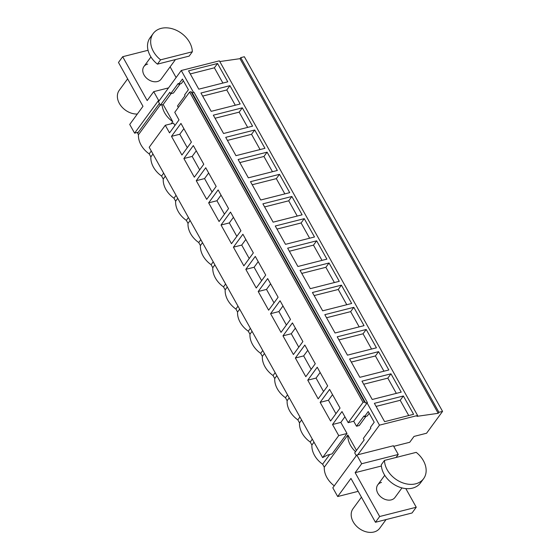 <?xml version="1.0" encoding="UTF-8"?>
<svg xmlns="http://www.w3.org/2000/svg" width="560" height="560" viewBox="0 0 560 560"><rect width="100%" height="100%" fill="white"/><g stroke="black" fill="none" stroke-linecap="round" stroke-linejoin="round"><path stroke-width="0.84" d="M222.908 83.062L214.382 67.809L190.274 73.927M217.539 63.497L188.552 70.847L198.793 89.173L227.78 81.823L217.539 63.497L214.382 67.809M137.326 114.044A16.541 12.313 -143.8 0 1 120.897 105.763A16.541 12.313 -143.8 0 1 119.217 90.349L127.631 78.855M147.679 64.071A10.675 7.945 36.2 0 0 143.948 66.5A10.675 7.945 36.2 0 0 145.698 77.252A10.675 7.945 36.2 0 0 157.437 81.529A10.675 7.945 36.2 0 0 161.175 79.1L175.462 59.57M219.786 61.551L239.995 58.667L438.2 413.315L416.962 416.346L417.592 415.485L219.387 60.837L181.265 70.504L158.431 101.703L160.384 105.196L169.855 92.253L170.681 93.737L173.446 93.037L180.187 83.825M170.681 93.737L178.206 83.461L178.633 84.224L181.398 83.524L183.393 80.787M178.633 84.224L182.42 79.044L188.398 89.733L184.611 94.913L185.031 95.676L177.513 105.959L178.339 107.443M160.384 105.196L163.149 104.496L171.094 93.632M239.995 58.667L240.737 57.652L244.356 56.735L442.561 411.383L426.566 433.237L414.015 436.422L409.731 442.274L393.708 446.334M181.265 70.504L193.48 92.365M122.682 56.714L147.189 100.562L153.713 91.651L158.592 100.38L134.603 133.161L129.724 124.432L142.982 106.316L118.475 62.468L122.682 56.714L148.043 50.281M170.128 66.864L176.106 77.56M168.546 87.892L153.713 91.651M159.593 100.121L158.592 100.38M162.064 104.769A21.532 16.023 -143.8 0 0 172.746 121.667L163.149 104.496M160.244 104.951L138.467 134.715L137.627 133.21L159.411 103.453M138.362 132.202L134.603 133.161M151.277 151.004L149.177 153.881A21.532 16.023 -143.8 0 1 138.467 134.715M172.746 121.667L171.213 123.774M149.177 153.881L150.857 156.877A21.532 16.023 36.2 0 0 161.567 176.043L163.24 179.046A21.532 16.023 36.2 0 0 173.957 198.212L175.63 201.208A21.532 16.023 36.2 0 0 186.34 220.374L188.02 223.377A21.532 16.023 36.2 0 0 198.73 242.543L200.41 245.539A21.532 16.023 36.2 0 0 211.12 264.705L212.793 267.708A21.532 16.023 36.2 0 0 223.503 286.874L225.183 289.87A21.532 16.023 36.2 0 0 235.893 309.036L237.573 312.039A21.532 16.023 36.2 0 0 248.283 331.205L249.956 334.201A21.532 16.023 36.2 0 0 260.673 353.367L262.346 356.37A21.532 16.023 36.2 0 0 273.056 375.536L274.736 378.532A21.532 16.023 36.2 0 0 285.446 397.698L287.119 400.701A21.532 16.023 36.2 0 0 297.836 419.867L299.509 422.863A21.532 16.023 36.2 0 0 310.219 442.029L311.899 445.032A21.532 16.023 36.2 0 0 322.609 464.198L324.289 467.194A21.532 16.023 36.2 0 0 334.264 485.828M150.857 156.877L152.957 154.007M396.067 457.471L398.258 454.475L393.386 445.753L357.798 454.776L379.47 425.152L367.087 402.99L367.402 402.556L193.97 92.239L192.185 92.694L191.002 91.7L189.595 92.057L174.762 112.329L179.004 119.924L169.533 132.867L165.291 125.272L173.586 123.172L174.902 125.524M405.818 488.593L416.248 507.241L379.659 516.516L375.452 522.27L350.945 478.422L337.687 496.538L332.808 487.809L356.797 455.028L361.676 463.75L355.152 472.668L379.659 516.516M375.452 522.27L412.034 512.995L416.248 507.241M417.592 415.485L379.47 425.152M341.418 285.152L351.659 303.478L322.672 310.828L312.431 292.502L341.418 285.152L338.261 289.471L314.153 295.582M339.276 281.316L329.035 262.99L300.048 270.34L310.289 288.666L339.276 281.316M366.198 329.483L376.439 347.809L347.452 355.159L337.211 336.833L366.198 329.483L363.041 333.802L338.926 339.913M364.049 325.647L353.808 307.321L324.821 314.671L335.062 332.997L364.049 325.647M254.702 129.997L225.715 137.347L235.963 155.673L264.95 148.323L254.702 129.997L251.545 134.309L227.437 140.42M267.092 152.159L277.333 170.485L248.346 177.835L238.105 159.509L267.092 152.159L263.935 156.471L239.827 162.589M229.929 85.666L200.942 93.016L211.183 111.342L240.17 103.992L229.929 85.666L226.772 89.978L202.664 96.089M242.319 107.828L213.332 115.178L223.573 133.504L252.56 126.154L242.319 107.828L239.162 112.14L215.047 118.258M304.255 218.659L314.496 236.985L285.509 244.335L275.268 226.009L304.255 218.659L301.098 222.971L276.99 229.082M316.645 240.821L287.658 248.171L297.899 266.497L326.886 259.147L316.645 240.821L313.488 245.133L289.38 251.251M279.482 174.328L289.723 192.654L260.736 200.004L250.495 181.678L279.482 174.328L276.325 178.64L252.21 184.751M291.865 196.49L262.885 203.84L273.126 222.166L302.113 214.816L291.865 196.49L288.715 200.802L264.6 206.92M390.971 373.814L401.212 392.14L372.225 399.49L361.984 381.164L390.971 373.814L387.814 378.133L363.706 384.244M388.829 369.978L378.581 351.652L349.594 359.002L359.842 377.328L388.829 369.978M403.361 395.983L374.374 403.333L384.615 421.659L413.602 414.309L403.361 395.983L400.204 400.295L376.096 406.406M240.737 57.652L438.942 412.3L442.561 411.383M438.2 413.315L438.942 412.3M408.723 415.541L400.204 400.295M386.064 519.575L379.729 528.241A16.541 12.313 -143.8 0 1 373.94 532A16.541 12.313 -143.8 0 1 355.747 525.371A16.541 12.313 -143.8 0 1 353.031 508.704L361.445 497.203M381.493 482.426A10.675 7.945 36.2 0 0 377.755 484.855A10.675 7.945 36.2 0 0 379.512 495.607A10.675 7.945 36.2 0 0 391.244 499.884A10.675 7.945 36.2 0 0 394.982 497.455L401.968 487.907M356.286 455.728L354.69 452.865L364.161 439.922L363.328 438.438L370.853 428.162L370.426 427.399L374.213 422.219L368.242 411.53L364.455 416.703L367.22 416.003L369.215 413.273M364.455 416.703L364.028 415.94L356.503 426.223L359.268 425.523L366.009 416.311M356.503 426.223L353.724 421.246L367.087 402.99M381.395 466.011L355.152 472.668M398.258 454.475L361.676 463.75M357.798 454.776L356.797 455.028M356.482 450.415L347.858 434.987L324.289 467.194M355.544 451.703A21.532 16.023 -143.8 0 1 347.858 434.987M358.169 491.344L337.687 496.538M344.925 416.801L340.823 422.408L347.018 433.489L332.073 453.908L327.523 455.063L322.623 457.59L149.191 147.273L165.291 125.272M322.609 464.198L329.7 454.51M353.724 421.246L348.194 422.653L341.999 411.565L332.528 424.508L338.723 435.589L322.623 457.59M367.402 402.556L365.617 403.011L192.185 92.694M191.002 91.7L364.434 402.024L365.617 403.011M364.434 402.024L363.027 402.374L189.595 92.057M348.194 422.653L363.027 402.374M330.575 421.015L340.046 408.079L329.609 389.403L320.138 402.346L330.575 421.015M276.78 324.765L281.022 332.353L290.493 319.417L280.056 300.741L270.585 313.684L276.78 324.765M253.33 252.917L242.893 234.241L233.422 247.184L243.859 265.86L253.33 252.917M252.007 280.434L256.249 288.022L265.72 275.086L255.283 256.41L245.812 269.346L252.007 280.434M219.086 221.529L228.557 208.586L218.12 189.91L208.649 202.853L219.086 221.529M203.777 164.255L193.34 145.579L183.876 158.522L190.064 169.603L194.313 177.198L203.777 164.255M177.681 147.441L181.923 155.029L191.394 142.093L180.957 123.417L171.486 136.353L177.681 147.441M216.167 186.424L205.73 167.748L196.259 180.684L202.454 191.772L206.696 199.36L216.167 186.424M221.039 225.015L231.476 243.691L240.947 230.755L230.51 212.079L221.039 225.015L229.334 222.915L236.845 236.355M278.11 297.248L267.673 278.572L258.202 291.515L268.639 310.191L278.11 297.248M305.802 376.684L315.273 363.748L304.836 345.072L295.365 358.015L305.802 376.684M298.641 333.991L292.446 322.903L282.975 335.846L293.412 354.522L302.883 341.579L298.641 333.991M318.192 398.853L327.656 385.91L317.219 367.234L307.755 380.177L318.192 398.853M171.486 136.353L179.781 134.253L187.292 147.693M183.883 128.653L179.781 134.253M163.667 173.173L161.567 176.043M163.24 179.046L165.347 176.169M235.291 105.224L226.772 89.978M183.876 158.522L192.171 156.415L199.682 169.862M196.266 150.815L192.171 156.415M176.057 195.335L173.957 198.212M175.63 201.208L177.73 198.338M247.681 127.393L239.162 112.14M196.259 180.684L204.554 178.584L212.065 192.024M208.656 172.984L204.554 178.584M188.44 217.504L186.34 220.374M188.02 223.377L190.12 220.5M260.071 149.555L251.545 134.309M208.649 202.853L216.944 200.746L224.455 214.193M221.046 195.146L216.944 200.746M200.83 239.666L198.73 242.543M200.41 245.539L202.51 242.669M272.461 171.724L263.935 156.471M233.429 217.315L229.334 222.915M213.22 261.835L211.12 264.705M212.793 267.708L214.893 264.838M284.844 193.886L276.325 178.64M233.422 247.184L241.717 245.077L249.228 258.524M245.819 239.477L241.717 245.077M225.61 283.997L223.503 286.874M225.183 289.87L227.283 287M297.234 216.055L288.715 200.802M245.812 269.346L254.107 267.246L261.618 280.686M258.209 261.646L254.107 267.246M237.993 306.166L235.893 309.036M237.573 312.039L239.673 309.169M309.624 238.217L301.098 222.971M258.202 291.515L266.497 289.415L274.008 302.855M270.599 283.808L266.497 289.415M250.383 328.335L248.283 331.205M249.956 334.201L252.056 331.331M322.007 260.386L313.488 245.133M270.585 313.684L278.887 311.577L286.398 325.017M282.982 305.977L278.887 311.577M262.773 350.497L260.673 353.367M262.346 356.37L264.446 353.5M329.035 262.99L325.878 267.302L301.763 273.413M334.397 282.548L325.878 267.302M282.975 335.846L291.27 333.746L298.781 347.186M295.372 328.139L291.27 333.746M275.156 372.666L273.056 375.536M274.736 378.532L276.836 375.662M346.787 304.717L338.261 289.471M295.365 358.015L303.66 355.908L311.171 369.348M307.762 350.308L303.66 355.908M287.546 394.828L285.446 397.698M287.119 400.701L289.226 397.831M353.808 307.321L350.651 311.633L326.543 317.744M359.177 326.879L350.651 311.633M307.755 380.177L316.05 378.077L323.561 391.517M320.145 372.47L316.05 378.077M299.936 416.997L297.836 419.867M299.509 422.863L301.609 419.993M371.56 349.048L363.041 333.802M320.138 402.346L328.433 400.239L335.944 413.679M332.535 394.639L328.433 400.239M312.319 439.159L310.219 442.029M311.899 445.032L313.999 442.162M378.581 351.652L375.424 355.964L351.316 362.075M383.95 371.21L375.424 355.964M347.018 433.489L338.723 435.589M332.528 424.508L340.823 422.408M396.34 393.379L387.814 378.133M153.202 33.53L150.045 37.842A22.68 16.877 36.2 0 0 157.437 64.141L160.594 59.829A22.68 16.877 36.2 0 1 153.202 33.53A22.68 16.877 36.2 0 1 176.435 30.317A22.68 16.877 36.2 0 1 192.332 51.779L160.594 59.829M192.332 51.779L189.175 56.098L157.437 64.141M384.475 460.411L381.318 464.723A22.68 16.877 36.2 0 0 397.222 486.192A22.68 16.877 36.2 0 0 420.455 482.979L423.612 478.667A22.68 16.877 36.2 0 0 416.213 452.361L384.475 460.411A22.68 16.877 36.2 0 0 400.379 481.88A22.68 16.877 36.2 0 0 423.612 478.667M150.934 56.952L143.948 66.5M384.748 475.3L377.755 484.855"/></g></svg>
